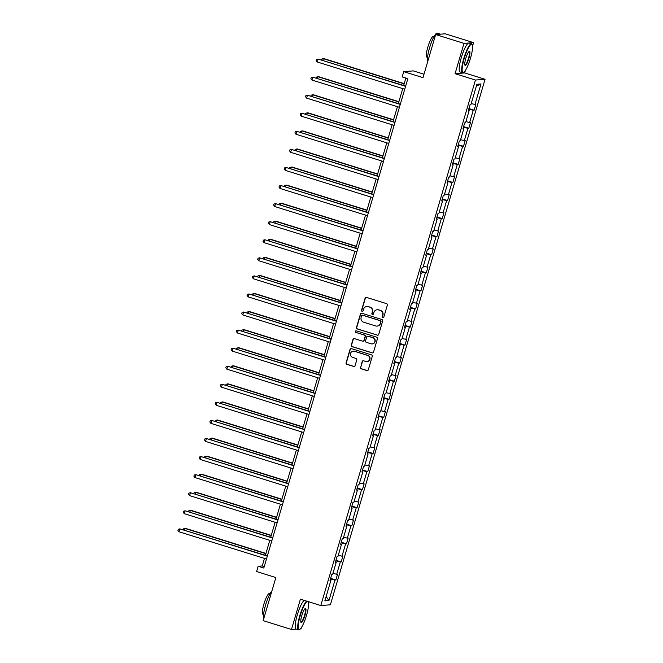 <?xml version="1.0" encoding="UTF-8"?>
<svg xmlns="http://www.w3.org/2000/svg" width="663" height="663" viewBox="0 0 663 663"><rect width="100%" height="100%" fill="white"/><g stroke="black" fill="none" stroke-linecap="round" stroke-linejoin="round"><path stroke-width="0.99" d="M382.775 317.768A0.829 0.812 -94.4 0 0 383.786 317.212L387.341 305.129A1.185 1.16 -94.4 0 0 386.562 303.646L366.548 297.414A1.185 1.16 -94.4 0 0 365.098 298.201L361.542 310.276A0.829 0.812 -94.4 0 0 362.388 311.353A0.829 0.812 -94.4 0 0 363.1 310.765L363.564 309.198A3.804 3.713 -94.4 0 1 368.189 306.671L369.863 307.193A3.804 3.713 -94.4 0 1 372.349 311.941L371.885 313.5A0.829 0.812 -94.4 0 0 372.73 314.577A0.829 0.812 -94.4 0 0 373.443 313.989L373.907 312.422A3.804 3.713 -94.4 0 1 378.532 309.894L380.197 310.417A3.804 3.713 -94.4 0 1 382.684 315.165L382.228 316.723A0.829 0.812 -94.4 0 0 382.775 317.768M377.164 309.745L377.429 309.72A3.804 3.713 -94.4 0 1 378.788 309.878L380.463 310.4A3.804 3.713 -94.4 0 1 382.949 315.14L382.485 316.707A0.829 0.812 -94.4 0 0 383.197 317.776M366.249 297.356A1.185 1.16 -94.4 0 0 365.363 298.176L361.807 310.259A0.829 0.812 -94.4 0 0 362.52 311.328M366.83 306.521L367.087 306.497A3.804 3.713 -94.4 0 1 368.454 306.654L370.12 307.176A3.804 3.713 -94.4 0 1 372.606 311.917L372.142 313.483A0.829 0.812 -94.4 0 0 372.855 314.552M435.666 34.559L445.254 33.813L473.581 42.639L463.984 43.385L435.666 34.559L422.986 77.646L403.726 71.637L402.176 76.908L407.836 78.673L263.808 568.05L258.147 566.285L256.598 571.547L275.849 577.556L263.17 620.643L291.488 629.469L296.162 629.112M300.488 628.773L301.085 628.723L301.45 627.48M360.481 367.327A1.185 1.16 -94.4 0 0 361.252 368.81L366.871 370.559A1.185 1.16 -94.4 0 0 368.313 369.763L372.266 356.354A1.185 1.16 -94.4 0 0 371.487 354.871L351.473 348.63A1.185 1.16 -94.4 0 0 350.023 349.418L346.078 362.835A1.185 1.16 -94.4 0 0 346.857 364.319L353.636 366.432A1.185 1.16 -94.4 0 0 355.086 365.644L356.777 359.901A1.185 1.16 -94.4 0 0 355.998 358.418L352.633 357.365A3.182 3.108 -94.4 0 1 353.28 351.158A3.182 3.108 -94.4 0 1 354.423 351.282L367.6 355.393A3.182 3.108 -94.4 0 1 366.954 361.608A3.182 3.108 -94.4 0 1 365.81 361.476L363.614 360.788A1.185 1.16 -94.4 0 0 362.164 361.584L360.738 367.302A1.185 1.16 -94.4 0 0 361.517 368.785L367.128 370.534A1.185 1.16 -94.4 0 0 367.426 370.584M463.984 43.385L455.075 73.676L475.462 80.032L320.793 605.543L300.405 599.186L291.488 629.469M377.28 335.196A1.185 1.16 -94.4 0 0 378.722 334.409L382.675 320.991A1.185 1.16 -94.4 0 0 381.896 319.508L361.882 313.267A1.185 1.16 -94.4 0 0 360.432 314.063L356.487 327.472A1.185 1.16 -94.4 0 0 357.266 328.956L377.537 335.18A1.185 1.16 -94.4 0 0 377.835 335.229M377.471 338.669L373.518 352.086A1.185 1.16 -94.4 0 1 372.076 352.882L352.061 346.641A1.185 1.16 -94.4 0 1 351.282 345.158L352.973 339.415A1.185 1.16 -94.4 0 1 354.415 338.619L362.537 341.155A1.185 1.16 -94.4 0 0 363.979 340.359L365.106 336.555A1.185 1.16 -94.4 0 0 364.327 335.072L355.874 332.436A0.829 0.812 -94.4 0 1 356.048 330.812A0.829 0.812 -94.4 0 1 356.346 330.845L376.692 337.185A1.185 1.16 -94.4 0 1 377.471 338.669M330.141 580.042L330.895 580.365L330.025 580.432L331.724 574.639L332.594 574.572L336.207 562.299L335.337 562.365L337.044 556.572L337.915 556.506L341.528 544.224L340.658 544.298L342.365 538.505L343.235 538.439L346.848 526.157L345.978 526.223L347.677 520.438L348.547 520.364L352.161 508.09L351.291 508.156L352.998 502.363L353.868 502.297L357.481 490.023L356.611 490.09L358.318 484.297L359.189 484.23L362.802 471.948L361.932 472.023L363.639 466.23L364.501 466.164L368.114 453.882L367.252 453.948L368.951 448.155L369.821 448.089L373.435 435.815L372.565 435.881L374.272 430.088L375.142 430.022L378.755 417.748L377.885 417.814L379.592 412.021L380.454 411.955L384.068 399.673L383.206 399.739L384.905 393.955L385.775 393.88L389.388 381.606L388.518 381.673L390.225 375.88L391.095 375.813L394.709 363.539L393.839 363.606L395.546 357.813L396.408 357.747L400.029 345.464L399.159 345.539L400.858 339.746L401.728 339.68L405.342 327.398L404.471 327.464L406.179 321.671L407.049 321.605L410.662 309.331L409.792 309.397L411.499 303.604L412.369 303.538L415.983 291.264L415.113 291.33L416.812 285.538L417.682 285.471L421.295 273.189L420.425 273.255L422.132 267.471L423.002 267.404L426.616 255.122L425.745 255.189L427.453 249.396L428.323 249.329L431.936 237.056L431.066 237.122L432.773 231.329L433.635 231.263L437.249 218.981L436.387 219.055L438.086 213.262L438.956 213.196L442.569 200.914L441.699 200.98L443.406 195.195L444.276 195.121L447.89 182.847L447.019 182.913L448.727 177.12L449.589 177.054L453.202 164.78L452.34 164.847L454.039 159.054L454.909 158.987L458.523 146.705L457.652 146.78L459.36 140.987L460.23 140.921L463.843 128.639L462.973 128.705L464.68 122.912L465.542 122.846L469.155 110.572L468.293 110.638L469.992 104.845L470.863 104.779L476.896 84.276L480.998 83.961L474.957 104.464L475.827 104.389L474.128 110.182L473.258 110.249L469.644 122.531L470.515 122.464L468.807 128.249L467.937 128.324L464.324 140.597L465.194 140.531L463.487 146.324L462.617 146.39L459.003 158.664L459.873 158.598L458.174 164.391L457.304 164.457L453.691 176.739L454.561 176.673L452.854 182.458L451.984 182.524L448.37 194.806L449.241 194.74L447.533 200.533L446.663 200.599L443.05 212.873L443.92 212.806L442.213 218.599L441.351 218.666L437.737 230.948L438.599 230.873L436.9 236.666L436.03 236.732L432.417 249.015L433.287 248.948L431.58 254.733L430.71 254.807L427.096 267.081L427.966 267.015L426.259 272.808L425.397 272.874L421.784 285.148L422.646 285.082L420.947 290.875L420.077 290.941L416.463 303.223L417.334 303.148L415.626 308.941L414.756 309.008L411.143 321.29L412.013 321.224L410.306 327.016L409.444 327.083L405.822 339.357L406.692 339.29L404.994 345.083L404.123 345.15L400.51 357.423L401.38 357.357L399.673 363.15L398.803 363.216L395.189 375.498L396.06 375.432L394.352 381.217L393.482 381.291L389.869 393.565L390.739 393.499L389.04 399.292L388.17 399.358L384.557 411.632L385.427 411.566L383.72 417.358L382.849 417.425L379.236 429.707L380.106 429.632L378.399 435.425L377.529 435.492L373.915 447.774L374.786 447.707L373.078 453.5L372.216 453.567L368.603 465.84L369.465 465.774L367.766 471.567L366.896 471.633L363.283 483.907L364.153 483.841L362.446 489.634L361.575 489.7L357.962 501.982L358.832 501.916L357.125 507.701L356.263 507.767L352.65 520.049L353.512 519.983L351.813 525.776L350.942 525.842L347.329 538.116L348.199 538.049L346.492 543.842L345.622 543.909L342.009 556.191L342.879 556.116L341.172 561.909L340.31 561.975L336.696 574.257L337.558 574.191L335.859 579.976L334.989 580.05L328.956 600.545L324.853 600.869L330.895 580.365M475.462 80.032L485.059 79.287L330.389 604.797L320.793 605.543M332.95 573.362L336.696 574.257M335.776 560.89L340.31 561.975M335.453 561.975L336.207 562.299M338.271 555.296L342.009 556.191M341.089 542.823L345.622 543.909M340.774 543.909L341.528 544.224M343.591 537.221L347.329 538.116M346.409 524.756L350.942 525.842M346.094 525.834L346.848 526.157M348.904 519.154L352.65 520.049M351.73 506.689L356.263 507.767M351.407 507.767L352.161 508.09M354.224 501.087L357.962 501.982M357.042 488.614L361.575 489.7M356.727 489.7L357.481 490.023M359.545 483.012L363.283 483.907M362.363 470.548L366.896 471.633M362.048 471.625L362.802 471.948M364.857 464.945L368.603 465.84M367.683 452.481L372.216 453.567M367.36 453.558L368.114 453.882M370.178 446.879L373.915 447.774M372.996 434.414L377.529 435.492M372.681 435.492L373.435 435.815M375.498 428.812L379.236 429.707M378.316 416.339L382.849 417.425M378.001 417.425L378.755 417.748M380.819 410.737L384.557 411.632M383.637 398.272L388.17 399.358M383.313 399.35L384.068 399.673M386.131 392.67L389.869 393.565M388.957 380.206L393.482 381.291M388.634 381.283L389.388 381.606M391.452 374.603L395.189 375.498M394.27 362.131L398.803 363.216M393.955 363.216L394.709 363.539M396.772 356.537L400.51 357.423M399.59 344.064L404.123 345.15M399.275 345.15L400.029 345.464M402.085 338.462L405.822 339.357M404.911 325.997L409.444 327.083M404.587 327.074L405.342 327.398M407.405 320.395L411.143 321.29M410.223 307.93L414.756 309.008M409.908 309.008L410.662 309.331M412.726 302.328L416.463 303.223M415.544 289.855L420.077 290.941M415.229 290.941L415.983 291.264M418.038 284.253L421.784 285.148M420.864 271.789L425.397 272.874M420.541 272.866L421.295 273.189M423.359 266.186L427.096 267.081M426.176 253.722L430.71 254.807M425.861 254.799L426.616 255.122M428.679 248.119L432.417 249.015M431.497 235.647L436.03 236.732M431.182 236.732L431.936 237.056M433.992 230.053L437.737 230.948M436.818 217.58L441.351 218.666M436.494 218.666L437.249 218.981M439.312 211.978L443.05 212.873M442.13 199.513L446.663 200.599M441.815 200.591L442.569 200.914M444.633 193.911L448.37 194.806M447.45 181.447L451.984 182.524M447.135 182.524L447.89 182.847M449.945 175.844L453.691 176.739M452.771 163.371L457.304 164.457M452.448 164.457L453.202 164.78M455.266 157.769L459.003 158.664M458.092 145.305L462.617 146.39M457.768 146.382L458.523 146.705M460.586 139.702L464.324 140.597M463.404 127.238L467.937 128.324M463.089 128.315L463.843 128.639M465.907 121.636L469.644 122.531M468.724 109.171L473.258 110.249M468.41 110.249L469.155 110.572M471.219 103.569L474.957 104.464M480.998 83.961L476.341 86.173M423.988 74.223L413.322 70.891L403.726 71.637M455.075 73.676L464.664 72.93L465.426 70.353M472.545 46.145L473.581 42.639M464.664 72.93L485.059 79.287M308.577 603.272L308.991 601.863M264.471 558.42L262.258 565.962L258.147 566.285M405.855 78.06L403.668 85.494M402.739 88.618L398.347 103.561M397.427 106.693L393.026 121.636M392.106 124.76L387.706 139.702M386.786 142.827L382.394 157.769M381.474 160.902L377.073 175.844M376.153 178.969L371.752 193.911M370.832 197.035L366.44 211.978M365.52 215.102L361.12 230.044M360.2 233.177L355.799 248.119M354.879 251.244L350.487 266.186M349.567 269.311L345.166 284.253M344.246 287.377L339.846 302.32M338.926 305.452L334.533 320.395M333.605 323.519L329.213 338.462M328.293 341.586L323.892 356.528M322.972 359.661L318.571 374.603M317.652 377.728L313.259 392.67M312.339 395.794L307.939 410.737M307.019 413.861L302.618 428.804M301.698 431.936L297.306 446.879M296.386 450.003L291.985 464.945M291.065 468.07L286.665 483.012M285.745 486.145L281.352 501.087M280.432 504.212L276.032 519.154M275.112 522.278L270.711 537.221M269.791 540.345L265.399 555.287M264.239 566.583L262.258 565.962M330.456 578.965L334.989 580.05M328.956 600.545L326.13 596.543M468.907 108.558L474.128 110.182M463.586 126.625L468.807 128.249M458.266 144.691L463.487 146.324M452.953 162.767L458.174 164.391M447.633 180.833L452.854 182.458M442.312 198.9L447.533 200.533M436.992 216.967L442.213 218.599M431.679 235.042L436.9 236.666M426.359 253.109L431.58 254.733M421.038 271.175L426.259 272.808M415.726 289.25L420.947 290.875M410.405 307.317L415.626 308.941M405.085 325.384L410.306 327.016M399.772 343.451L404.994 345.083M394.452 361.526L399.673 363.15M389.131 379.592L394.352 381.217M383.819 397.659L389.04 399.292M378.498 415.734L383.72 417.358M373.178 433.801L378.399 435.425M367.857 451.868L373.078 453.5M362.545 469.934L367.766 471.567M357.224 488.009L362.446 489.634M351.904 506.076L357.125 507.701M346.592 524.143L351.813 525.776M341.271 542.21L346.492 543.842M335.95 560.285L341.172 561.909M330.638 578.351L335.859 579.976M361.584 313.218A1.185 1.16 -94.4 0 0 360.689 314.038L356.744 327.456A1.185 1.16 -94.4 0 0 357.523 328.939L377.537 335.18M380.744 321.762A0.829 0.812 -94.4 0 0 380.206 320.718L362.636 315.24A0.829 0.812 -94.4 0 0 361.625 315.795L361.136 317.444A3.804 3.713 -94.4 0 0 363.622 322.193L375.631 325.939A3.804 3.713 -94.4 0 0 380.264 323.403L381.01 321.737A0.829 0.812 -94.4 0 0 380.463 320.701L380.206 320.718M362.338 315.207L362.595 315.19A0.829 0.812 -94.4 0 1 362.893 315.223L380.463 320.701M376.998 326.088L377.255 326.072A3.804 3.713 -94.4 0 0 380.521 323.387L380.264 323.403M381.01 321.737L380.521 323.387M354.125 338.569A1.185 1.16 -94.4 0 0 353.23 339.39L351.539 345.133A1.185 1.16 -94.4 0 0 352.318 346.616L372.333 352.857A1.185 1.16 -94.4 0 0 372.631 352.907M362.959 341.205L363.225 341.18A1.185 1.16 -94.4 0 0 364.244 340.343L365.363 336.531A1.185 1.16 -94.4 0 0 364.584 335.047L355.874 332.436M356.172 330.812A0.829 0.812 -94.4 0 0 356.13 332.42M370.957 343.782A3.182 3.108 -94.4 0 0 374.943 341.089A3.182 3.108 -94.4 0 0 372.747 337.699L368.106 336.249A1.185 1.16 -94.4 0 0 366.656 337.036L365.537 340.848A1.185 1.16 -94.4 0 0 366.316 342.332L370.957 343.782M372.1 343.906L372.357 343.89A3.182 3.108 -94.4 0 0 373.004 337.674L372.747 337.699M367.675 336.199L367.94 336.182A1.185 1.16 -94.4 0 1 368.363 336.232L373.004 337.674M363.316 360.738A1.185 1.16 -94.4 0 0 362.429 361.559L360.738 367.302M366.954 361.608L367.211 361.584A3.182 3.108 -94.4 0 0 367.857 355.376L367.6 355.393M353.28 351.158L353.545 351.133A3.182 3.108 -94.4 0 1 354.68 351.266L367.857 355.376M351.175 348.581A1.185 1.16 -94.4 0 0 350.288 349.401L346.335 362.81A1.185 1.16 -94.4 0 0 347.114 364.294L353.901 366.415A1.185 1.16 -94.4 0 0 354.191 366.465M404.206 83.646L323.925 58.617L323.271 58.667L322.798 60.283M404.14 83.878L323.271 58.667L321.737 59.057L321.497 59.877M405.648 86.115L318.091 59.065L405.582 86.347M317.237 61.966L316.21 60.623L316.558 59.463L318.091 59.065L317.237 61.966L404.728 89.24M470.515 58.129A14.777 2.959 107.3 0 0 472.238 44.744A14.777 2.959 107.3 0 0 464.191 58.617A14.777 2.959 107.3 0 0 463.628 72.366A14.777 2.959 107.3 0 0 470.515 58.129M463.628 72.366L463.197 72.598A15.141 3.025 -72.7 0 1 462.509 72.723A15.141 3.025 -72.7 0 1 463.769 58.518A15.141 3.025 -72.7 0 1 471.517 43.816A15.141 3.025 -72.7 0 1 472.015 44.305L472.238 44.744M468.932 58.253A7.384 1.475 -72.7 0 1 464.912 65.189A7.384 1.475 -72.7 0 1 465.774 58.493A7.384 1.475 -72.7 0 1 469.213 51.383A7.384 1.475 -72.7 0 1 468.932 58.253M464.821 64.916A7.028 1.409 107.3 0 0 464.92 64.974A7.028 1.409 107.3 0 0 468.517 58.153A7.028 1.409 107.3 0 0 469.106 51.565A7.028 1.409 107.3 0 0 468.99 51.548M427.751 61.452A15.141 3.025 -72.7 0 1 429.558 47.852A15.141 3.025 -72.7 0 1 437.307 33.15L440.141 34.037A15.141 3.025 -72.7 0 1 440.398 34.186M439.262 34.277A15.141 3.025 -72.7 0 1 440.141 34.037M427.552 57.383L426.955 57.192A10.898 2.18 -72.7 0 1 427.859 46.974A10.898 2.18 -72.7 0 1 433.445 36.382L434.041 36.573M462.509 72.723L460.014 71.944A15.141 3.025 -72.7 0 1 461.282 57.747A15.141 3.025 -72.7 0 1 469.023 43.037L471.517 43.816M307.458 601.382A14.777 2.959 107.3 0 0 300.215 615.753A14.777 2.959 107.3 0 0 299.651 629.494A14.777 2.959 107.3 0 0 306.546 615.256A14.777 2.959 107.3 0 0 308.262 601.871A14.777 2.959 107.3 0 0 308.046 601.565M299.651 629.494L299.22 629.726A15.141 3.025 -72.7 0 1 298.532 629.85A15.141 3.025 -72.7 0 1 299.8 615.654A15.141 3.025 -72.7 0 1 306.72 601.15M304.963 615.38A7.384 1.475 -72.7 0 1 300.944 622.317A7.384 1.475 -72.7 0 1 301.798 615.629A7.384 1.475 -72.7 0 1 305.245 608.51A7.384 1.475 -72.7 0 1 304.963 615.38M300.845 622.043A7.028 1.409 107.3 0 0 300.952 622.101A7.028 1.409 107.3 0 0 304.549 615.281A7.028 1.409 107.3 0 0 305.129 608.692A7.028 1.409 107.3 0 0 305.013 608.684M263.775 618.579A15.141 3.025 -72.7 0 1 265.59 604.987A15.141 3.025 -72.7 0 1 271.888 591.04M263.576 614.51L262.979 614.328A10.898 2.18 -72.7 0 1 263.891 604.101A10.898 2.18 -72.7 0 1 269.468 593.518L270.065 593.7M298.532 629.85L296.046 629.071A15.141 3.025 -72.7 0 1 297.306 614.874A15.141 3.025 -72.7 0 1 304.226 600.371M398.894 101.712L318.605 76.684L317.958 76.734L317.478 78.35M398.819 101.945L317.958 76.734L316.425 77.132L316.176 77.952M393.573 119.779L313.284 94.751L312.638 94.801L312.157 96.425M393.507 120.011L312.638 94.801L311.104 95.199L310.864 96.019M400.328 104.182L312.77 77.14L400.261 104.414M311.917 80.032L310.897 78.69L311.237 77.53L312.77 77.14L311.917 80.032L399.408 107.307M395.015 122.249L307.45 95.207L394.949 122.481M306.596 98.099L305.577 96.757L305.916 95.605L307.45 95.207L306.596 98.099L394.095 125.382M388.253 137.854L307.964 112.818L307.317 112.876L306.845 114.492M388.186 138.086L307.317 112.876L305.784 113.265L305.544 114.086M389.695 140.324L302.137 113.274L389.629 140.556M301.284 116.174L300.256 114.832L300.596 113.671L302.137 113.274L301.284 116.174L388.775 143.448M382.932 155.921L302.651 130.893L302.005 130.942L301.524 132.559M382.866 156.153L302.005 130.942L300.472 131.332L300.223 132.152M384.374 158.391L296.817 131.349L384.308 158.623M295.963 134.241L294.944 132.898L295.284 131.738L296.817 131.349L295.963 134.241L383.454 161.515M377.62 173.988L297.331 148.96L296.684 149.009L296.204 150.625M377.554 174.22L296.684 149.009L295.151 149.407L294.911 150.228M379.062 176.457L291.496 149.415L378.987 176.689M290.643 152.308L289.623 150.965L289.963 149.805L291.496 149.415L290.643 152.308L378.142 179.59M372.299 192.063L292.01 167.026L291.364 167.076L290.891 168.7M372.233 192.287L291.364 167.076L289.83 167.474L289.59 168.294M373.741 194.532L286.176 167.482L373.675 194.756M285.33 170.374L284.303 169.032L284.642 167.88L286.176 167.482L285.33 170.374L372.821 197.657M366.979 210.13L286.698 185.101L286.051 185.151L285.571 186.767M366.912 210.362L286.051 185.151L284.51 185.541L284.27 186.361M368.421 212.599L280.863 185.549L368.355 212.831M280.01 188.449L278.99 187.107L279.33 185.947L280.863 185.549L280.01 188.449L367.501 215.724M361.666 228.196L281.377 203.168L280.731 203.218L280.25 204.834M361.592 228.428L280.731 203.218L279.198 203.616L278.957 204.428M363.109 230.666L275.543 203.624L363.034 230.898M274.689 206.516L273.67 205.174L274.01 204.013L275.543 203.624L274.689 206.516L362.189 233.79M356.346 246.263L276.057 221.235L275.41 221.285L274.938 222.909M356.28 246.495L275.41 221.285L273.877 221.682L273.637 222.503M351.025 264.338L270.744 239.302L270.09 239.36L269.617 240.976M350.959 264.57L270.09 239.36L268.556 239.749L268.316 240.57M345.713 282.405L265.424 257.377L264.777 257.426L264.297 259.042M345.638 282.637L264.777 257.426L263.244 257.816L263.004 258.636M340.392 300.472L260.103 275.443L259.457 275.493L258.984 277.109M340.326 300.704L259.457 275.493L257.924 275.891L257.683 276.711M335.072 318.538L254.791 293.51L254.136 293.56L253.664 295.184M335.006 318.77L254.136 293.56L252.603 293.958L252.363 294.778M329.76 336.613L249.47 311.585L248.824 311.635L248.343 313.251M329.685 336.845L248.824 311.635L247.291 312.024L247.042 312.845M324.439 354.68L244.15 329.652L243.503 329.702L243.023 331.318M324.373 354.912L243.503 329.702L241.97 330.099L241.73 330.912M319.118 372.747L238.837 347.719L238.183 347.768L237.71 349.393M319.052 372.979L238.183 347.768L236.65 348.166L236.409 348.987M313.798 390.822L233.517 365.785L232.87 365.835L232.39 367.459M313.732 391.054L232.87 365.835L231.337 366.233L231.089 367.053M308.486 408.889L228.196 383.86L227.55 383.91L227.069 385.526M308.419 409.121L227.55 383.91L226.017 384.3L225.776 385.12M357.788 248.733L270.222 221.691L357.722 248.965M269.377 224.583L268.349 223.24L268.689 222.08L270.222 221.691L269.377 224.583L356.868 251.865M352.467 266.808L264.91 239.757L352.401 267.04M264.056 242.658L263.037 241.315L263.377 240.155L264.91 239.757L264.056 242.658L351.547 269.932M347.155 284.875L259.589 257.824L347.081 285.107M258.736 260.725L257.716 259.382L258.056 258.222L259.589 257.824L258.736 260.725L346.235 287.999M341.835 302.941L254.269 275.899L341.768 303.173M253.423 278.791L252.396 277.449L252.736 276.289L254.269 275.899L253.423 278.791L340.915 306.066M336.514 321.008L248.956 293.966L336.448 321.24M248.103 296.858L247.075 295.516L247.423 294.364L248.956 293.966L248.103 296.858L335.594 324.141M331.193 339.083L243.636 312.033L331.127 339.315M242.782 314.933L241.763 313.591L242.103 312.43L243.636 312.033L242.782 314.933L330.273 342.207M325.881 357.15L238.315 330.108L325.815 357.382M237.462 333L236.442 331.657L236.782 330.497L238.315 330.108L237.462 333L324.961 360.274M320.56 375.217L233.003 348.174L320.494 375.449M232.149 351.067L231.122 349.724L231.462 348.564L233.003 348.174L232.149 351.067L319.641 378.349M315.24 393.292L227.682 366.241L315.174 393.515M226.829 369.142L225.81 367.791L226.149 366.639L227.682 366.241L226.829 369.142L314.32 396.416M309.928 411.358L222.362 384.308L309.861 411.59M221.508 387.209L220.489 385.866L220.829 384.706L222.362 384.308L221.508 387.209L309.008 414.483M303.165 426.955L222.876 401.927L222.229 401.977L221.757 403.593M303.099 427.187L222.229 401.977L220.696 402.375L220.456 403.195M304.607 429.425L217.05 402.383L304.541 429.657M216.196 405.275L215.168 403.933L215.508 402.772L217.05 402.383L216.196 405.275L303.687 432.549M297.844 445.022L217.563 419.994L216.917 420.044L216.436 421.668M297.778 445.254L216.917 420.044L215.376 420.441L215.135 421.262M299.286 447.492L211.729 420.45L299.22 447.724M210.875 423.342L209.856 422L210.196 420.848L211.729 420.45L210.875 423.342L298.367 450.625M292.532 463.097L212.243 438.061L211.596 438.119L211.116 439.735M292.458 463.329L211.596 438.119L210.063 438.508L209.823 439.329M293.974 465.567L206.408 438.516L293.9 465.799M205.555 441.417L204.536 440.075L204.875 438.914L206.408 438.516L205.555 441.417L293.054 468.691M287.212 481.164L206.922 456.136L206.276 456.185L205.803 457.801M287.145 481.396L206.276 456.185L204.743 456.575L204.502 457.395M288.654 483.634L201.088 456.592L288.587 483.866M200.243 459.484L199.215 458.141L199.555 456.981L201.088 456.592L200.243 459.484L287.734 486.758M281.891 499.231L201.61 474.202L200.955 474.252L200.483 475.868M281.825 499.463L200.955 474.252L199.422 474.65L199.182 475.47M283.333 501.7L195.776 474.658L283.267 501.932M194.922 477.551L193.903 476.208L194.242 475.048L195.776 474.658L194.922 477.551L282.413 504.833M276.579 517.306L196.289 492.269L195.643 492.319L195.162 493.943M276.504 517.53L195.643 492.319L194.11 492.717L193.869 493.537M278.021 519.775L190.455 492.725L277.946 519.999M189.601 495.617L188.582 494.275L188.922 493.123L190.455 492.725L189.601 495.617L277.101 522.9M271.258 535.372L190.969 510.344L190.322 510.394L189.85 512.01M271.192 535.605L190.322 510.394L188.789 510.783L188.549 511.604M272.7 537.842L185.134 510.792L272.634 538.074M184.289 513.692L183.261 512.35L183.601 511.19L185.134 510.792L184.289 513.692L271.78 540.967M265.938 553.439L185.657 528.411L185.002 528.461L184.529 530.077M265.871 553.671L185.002 528.461L183.469 528.859L183.228 529.671M267.38 555.909L179.822 528.867L267.313 556.141M178.969 531.759L177.941 530.417L178.289 529.256L179.822 528.867L178.969 531.759L266.46 559.033"/></g></svg>
